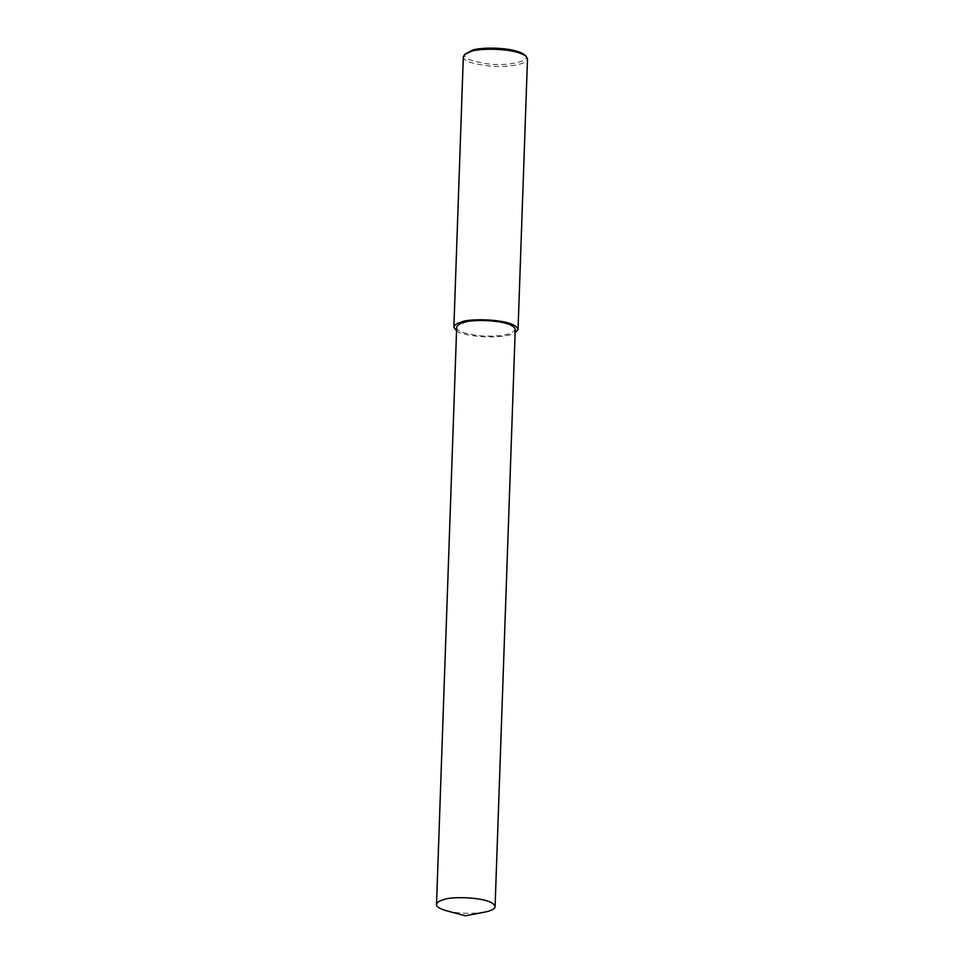 <?xml version="1.0" encoding="UTF-8"?>
<svg xmlns="http://www.w3.org/2000/svg" width="964" height="964" viewBox="0 0 964 964"><rect width="100%" height="100%" fill="white"/><g stroke="black" fill="none" stroke-linecap="round" stroke-linejoin="round"><path stroke-width="0.72" stroke-dasharray="4.82 3.62" d="M463.323 56.707C462.949 60.792 471.926 63.925 490.266 66.118C508.04 67.733 528.188 64.034 527.489 58.949M466.251 53.008C461.129 57.153 468.552 60.816 488.543 63.986C509.125 66.383 532.2 60.816 524.826 55.056M456.55 330.821C462.154 336.665 503.136 339.955 515.125 332.869M456.671 327.338C456.321 331.074 464.515 333.93 481.265 335.93C501.027 336.81 512.354 334.629 515.246 329.387M446.561 910.799C458.105 913.679 470.793 914.125 484.627 912.125"/><path stroke-width="1.45" d="M515.125 332.869L518.042 329.483L527.489 58.949L526.32 56.539C515.306 47.549 478.433 48.188 471.095 51.454L464.66 54.382L463.323 56.707L453.875 327.242L456.55 330.821M526.32 56.539L524.826 55.056C514.366 46.525 479.337 47.116 472.372 50.224L464.66 54.382M518.042 329.483C515.222 318.698 468.733 318.036 461.648 321.976C457.02 323.145 454.43 324.904 453.875 327.242M495.086 906.546L515.246 329.387C512.667 319.53 470.239 318.939 463.768 322.542C459.539 323.603 457.177 325.205 456.671 327.338L436.511 904.497C436.21 906.63 439.56 908.727 446.561 910.799L465.443 915.8L484.627 912.125C491.399 910.751 494.881 908.895 495.086 906.546C492.52 896.701 450.08 896.098 443.609 899.701C439.379 900.774 437.017 902.364 436.511 904.497M463.768 322.542L461.648 321.976"/></g></svg>
